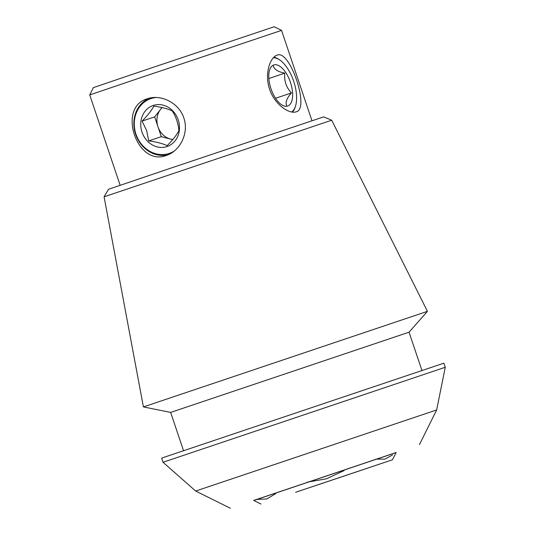 <?xml version="1.0" encoding="UTF-8"?>
<svg xmlns="http://www.w3.org/2000/svg" width="535" height="535" viewBox="0 0 535 535"><rect width="100%" height="100%" fill="white"/><g stroke="black" fill="none" stroke-linecap="round" stroke-linejoin="round"><path stroke-width="0.8" d="M306.642 488.595L369.21 467.61L306.642 488.595M183.846 117.994C189.243 133.081 179.793 151.351 166.311 155.438C136.84 167.094 116.831 107.074 147.433 98.741C160.634 93.959 179.044 102.794 183.846 117.994M168.117 154.755A29.88 26.335 71.6 0 1 135.562 134.191A29.88 26.335 71.6 0 1 149.285 98.213M269.573 89.191C264.35 74.111 269.941 57.198 277.183 55.152C289.836 49.033 310.019 109 296.296 111.775C289.288 114.53 274.542 104.399 269.573 89.191M291.736 111.962A28.91 13.663 71.3 0 0 295.447 106.278L295.133 107.247A29.88 14.117 -108.7 0 1 292.471 112.076M273.953 57.225A29.88 14.117 -108.7 0 1 279.002 59.452L279.838 60.034A28.91 13.663 71.3 0 0 273.425 57.76M375.898 459.104L384.926 459.144L392.583 454.917M307.297 482.169L326.41 478.812L344.012 470.639M256.178 499.422L266.731 498.961L275.719 493.658M253.791 500.472L396.06 452.597M253.71 500.432L396.107 452.51M331.713 120.214L323.648 116.884L165.188 170.03L108.505 189.29L104.091 196.813L331.713 120.214L427.425 311.343L143.407 406.921L170.652 412.411L409.048 332.188L427.425 311.343M311.952 120.729L281.55 30.388L140.277 77.769L89.74 94.936L120.141 185.277M281.55 30.388L274.228 26.75L141.026 71.422L93.378 87.613L89.74 94.936M419.453 444.605L436.66 409.944L195.67 491.043L163.021 462.267L445.26 367.284L443.876 363.171L164.339 457.191L161.644 458.154L163.021 462.267M295.628 492.267L392.503 459.772L295.628 492.267M295.447 106.278A28.91 13.663 71.3 0 0 279.838 60.034M273.786 64.949A21.681 10.245 -108.7 0 1 290.425 82.263A21.681 10.245 -108.7 0 1 287.623 106.05A21.681 10.245 -108.7 0 1 281.35 104.599A21.681 10.245 -108.7 0 1 269.647 69.911A21.681 10.245 -108.7 0 1 273.786 64.949M286.673 105.502C285.215 102.366 286.807 98.166 291.448 92.923C286.198 87.359 283.978 80.772 284.794 73.141C277.966 71.79 274.161 69.389 273.365 65.952M275.552 98.286L291.448 92.923M268.858 78.525L284.794 73.141M173.935 151.258A28.91 25.479 71.6 0 1 169.334 153.411A28.91 25.479 71.6 0 1 135.148 131.289A28.91 25.479 71.6 0 1 156.039 97.517M142.009 132.125A21.681 19.113 -108.4 0 0 175.159 140.752A21.681 19.113 -108.4 0 0 163.175 105.154A21.681 19.113 -108.4 0 0 142.009 132.125M153.826 106.111C151.565 110.531 147.647 115.527 142.063 121.097L146.643 130.567L148.723 140.872C156.454 141.915 162.593 143.514 167.134 145.66C172.665 140.157 176.583 135.168 178.897 130.68C178.309 123.558 176.095 116.964 172.243 110.905C167.776 108.779 161.637 107.181 153.826 106.111M172.852 139.488A18.07 15.923 71.6 0 1 170.525 139.073A18.07 15.923 71.6 0 1 157.986 126.788A18.07 15.923 71.6 0 1 160.54 109.407A18.07 15.923 71.6 0 1 162.219 107.595M162.005 107.548L154.662 116.897L161.316 136.679L172.725 139.648M154.662 116.897L142.063 121.097M161.316 136.679L148.723 140.872M436.66 409.944L445.26 367.284M421.914 370.414L409.048 332.188M183.518 450.644L170.652 412.411M104.091 196.82L143.407 406.921M392.503 459.772L396.167 452.389M260.973 504.037L253.583 500.372M230.331 508.25L195.67 491.043"/></g></svg>
